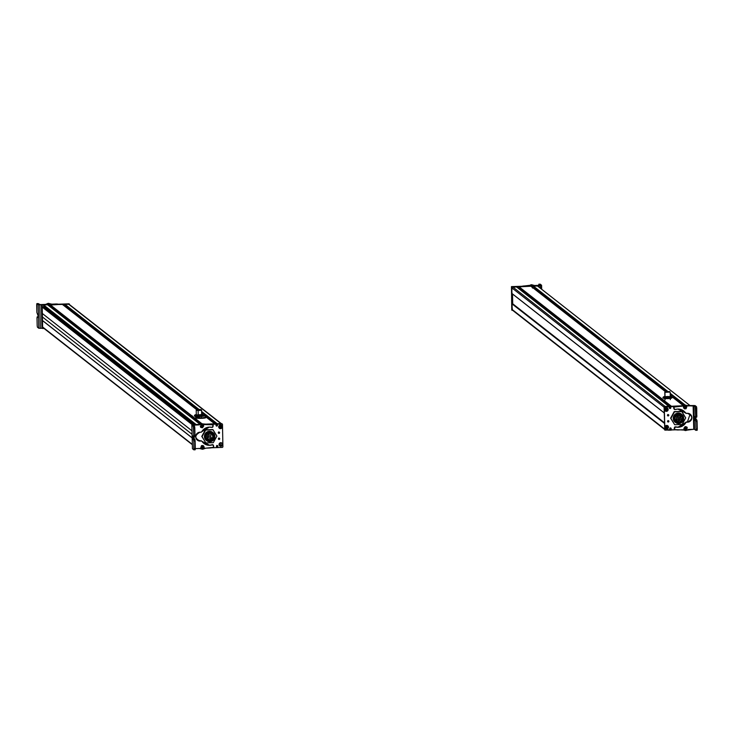 <?xml version="1.0" encoding="UTF-8"?>
<svg xmlns="http://www.w3.org/2000/svg" width="734" height="734" viewBox="0 0 734 734"><rect width="100%" height="100%" fill="white"/><g stroke="black" fill="none" stroke-linecap="round" stroke-linejoin="round"><path stroke-width="1.1" d="M44.086 328.456L192.345 444.694L44.003 328.428M42.389 326.85L192.336 444.391L42.26 326.722L42.122 320.299L192.161 437.932L42.214 320.29L192.161 437.859L42.214 320.29L42.141 316.749L192.069 434.299L42.141 316.749L42.067 313.28L42.389 326.85L192.336 444.419L42.306 326.823M43.196 306.968L41.838 306.784L41.976 313.216L191.978 430.812L41.976 313.216L41.838 306.784L192.638 425.014L41.838 306.784L192.923 424.995L41.966 306.647L192.95 424.995L42.003 306.647L43.104 306.904L193.693 424.958L43.159 306.922L193.712 424.958M43.783 306.179L194.794 424.573L43.783 306.179L43.471 305.087L195.822 424.536L43.59 304.913L196.143 424.518L43.59 304.913L47.554 304.766L200.079 424.344L47.646 304.793L43.59 304.913L43.783 306.179M194.427 425.298L194.666 424.683L199.703 424.5L194.712 424.573L200.024 424.371L194.271 425.041M50.949 306.968L184.408 411.6L50.949 306.968L185.06 411.572L51.343 306.638L185.555 411.554L51.811 306.564L50.949 306.968M191.565 417.215L200.428 424.169L191.565 417.215M191.4 416.995L200.501 424.124L191.4 416.995M191.391 416.545L200.822 423.931L191.391 416.545M191.391 416.444L200.896 423.894L191.391 416.444M192.161 416.738L201.162 423.793L192.161 416.738M50.086 305.179L201.345 423.747L50.086 305.179L201.887 423.692L50.077 304.665L62.133 304.206L196.703 409.71L62.216 304.234L49.958 305.05L201.345 423.747M214.686 423.802L203.529 424.234L214.686 423.802L205.392 416.527L214.768 423.83M201.657 413.591L203.327 414.903L201.657 413.591M203.584 415.105L204.74 416.013L203.584 415.105M65.519 306.427L197.134 409.618L65.519 306.427L197.73 409.544L65.913 306.106L198.208 409.508L66.39 306.032L65.519 306.427M206.144 416.683L215.209 423.784L206.144 416.683M205.997 416.472L215.328 423.784L205.997 416.472M205.988 416.022L215.86 423.766L205.988 416.022M205.988 415.921L215.98 423.757L205.988 415.921M206.759 416.215L216.356 423.738L206.759 416.215M198.419 409.499L64.583 304.61L199.061 409.48L64.656 304.105L68.354 303.959L220.906 423.564L217.209 423.711L201.621 411.49L217.209 423.711L220.906 423.564L68.354 303.959A0.899 0.881 -51.9 0 1 68.923 304.142L221.475 423.747M201.63 411.994L216.594 423.729M201.621 411.728L216.915 423.72L201.621 411.728M69.235 304.656A0.899 0.881 128.1 0 0 68.354 303.959L64.656 304.105L64.665 304.638M199.685 409.893C202.474 410.159 201.96 410.37 198.125 410.535L196.217 410.269L198.125 410.535L198.226 415.205L198.125 410.535L201.272 410.012M197.042 410.077L198.217 410.499C201.602 410.352 202.061 410.168 199.593 409.93L199.593 409.957M199.584 409.48C196.198 409.627 195.739 409.82 198.208 410.058L196.528 409.82L199.584 409.48C202.052 409.719 201.593 409.911 198.208 410.058C195.739 409.82 196.198 409.627 199.584 409.48M201.263 409.719L198.208 410.058M198.382 409.994L198.382 409.994C196.428 409.811 196.785 409.655 199.437 409.544C196.785 409.655 196.428 409.811 198.354 409.994C201.006 409.884 201.364 409.728 199.437 409.544L197.042 409.811M195.235 416.123L196.143 416.609A4.028 0.486 178.8 0 1 195.96 416.582A4.028 0.486 178.8 0 1 195.097 416.389A4.028 0.486 178.8 0 1 195.015 416.325M194.446 416.05L194.437 415.426L194.446 416.05L195.96 416.582L195.097 416.389M202.823 416.297L203.593 415.655L203.015 414.765L203.593 415.655L202.823 416.297M194.437 415.426L197.446 415.939L202.015 415.6L203.584 415.04L202.795 414.958A4.028 0.486 -1.2 0 0 202.933 414.692A4.028 0.486 -1.2 0 0 202.07 414.499A4.028 0.486 -1.2 0 0 201.676 414.462L202.795 414.958L202.024 415.655L201.611 415.187A4.028 0.486 -1.2 0 0 202.795 414.958L201.611 415.187L202.015 415.6L195.932 415.251A4.028 0.486 -1.2 0 0 199.721 415.334A4.028 0.486 -1.2 0 0 201.611 415.187L194.437 415.426L195.207 414.793A4.028 0.486 -1.2 0 0 195.06 414.857A4.028 0.486 -1.2 0 0 195.932 415.251L195.207 414.793L196.308 414.572A4.028 0.486 -1.2 0 0 195.207 414.793M196.96 415.132C200.565 415.233 201.923 415.068 201.052 414.627L196.363 414.985M201.465 417.995L195.822 417.527A4.918 0.587 -1.2 0 0 201.465 417.995L201.474 418.343A4.918 0.587 178.8 0 1 195.831 417.875L195.822 417.527C195.051 416.462 196.501 415.848 200.162 415.664L200.189 415.673C196.336 416.114 196.684 416.389 201.244 416.499L201.465 417.995L201.244 416.499C205.098 416.068 204.74 415.793 200.189 415.673L200.162 415.664C208.263 416.086 203.804 415.82 205.667 417.316L201.465 417.995A4.918 0.587 -1.2 0 0 205.667 417.316L205.667 417.674A4.918 0.587 178.8 0 1 201.474 418.343L201.465 417.995M199.602 416.866A4.918 0.587 -1.2 0 0 195.822 417.527M201.244 416.499C196.611 416.389 196.253 416.114 200.189 415.673C204.823 415.783 205.171 416.059 201.244 416.499M200.593 416.27L201.841 416.059L200.593 416.27M196.051 417.701L201.474 418.343L205.437 417.499M202.85 424.674A0.899 0.881 -51.9 0 1 203.612 425.564M212.961 425.656L212.319 424.601L201.933 423.848A2.239 2.202 128.1 0 0 200.822 424.197A4.395 4.321 -51.9 0 1 198.694 424.903L193.831 425.124L193.84 425.683L193.831 425.124L198.694 424.903L201.933 423.848L205.254 424.601L212.521 424.757L213.154 425.812L212.117 427.381L209.309 427.105L200.96 432.234L200.006 432.188C194.372 435.409 194.455 438.372 200.244 441.079L201.189 440.951L209.805 445.327L212.585 444.804L213.704 446.272L213.126 447.382L205.988 448.153L202.621 449.226L199.235 448.465L195.345 448.639L199.235 448.465A4.477 4.404 -51.9 0 1 201.492 448.979A2.239 2.202 128.1 0 0 203.731 448.878A4.633 4.551 -51.9 0 1 205.988 448.153L209.924 447.979A11.193 11.001 128.1 0 0 210.016 447.969A11.193 11.001 128.1 0 0 213.126 447.382A0.899 0.881 128.1 0 0 213.704 446.272L213.456 445.419A0.899 0.881 128.1 0 0 212.585 444.804L209.603 445.171L203.795 443.364A9.184 9.019 128.1 0 0 212.135 444.694A0.899 0.881 -51.9 0 1 213.053 444.914M194.198 438.895L194.134 436.602L194.198 438.895M192.473 448.768L193.859 449.832L192.455 448.74L191.84 425.215L198.492 424.747L191.84 425.215L192.473 448.74M200.721 425.968L201.327 427.527M203.199 426.298L202.703 424.665M203.336 448.346L203.749 446.676M213.255 445.272L212.585 444.804A0.899 0.881 128.1 0 0 212.337 444.85L212.337 444.85A9.184 9.019 -51.9 0 1 209.805 445.327L209.805 445.327A9.184 9.019 -51.9 0 1 201.96 441.336A0.899 0.881 128.1 0 0 201.189 440.951L197.262 440.079A4.477 4.404 128.1 0 0 200.841 440.813A0.899 0.881 -51.9 0 1 201.667 441.061M201.758 441.18L201.189 440.951A0.899 0.881 128.1 0 0 201.033 440.969L201.033 440.969A4.477 4.404 -51.9 0 1 200.244 441.079L200.244 441.079A4.477 4.404 -51.9 0 1 195.923 435.299A4.477 4.404 -51.9 0 1 200.795 432.225A0.899 0.881 128.1 0 0 201.703 431.776A9.184 9.019 -51.9 0 1 211.86 427.353A0.899 0.881 128.1 0 0 212.117 427.381L212.117 427.381A0.899 0.881 128.1 0 0 212.952 426.683L213.154 425.812A0.899 0.881 128.1 0 0 212.521 424.757L212.319 424.601A0.899 0.881 -51.9 0 1 212.741 424.848M201.74 423.692L198.492 424.747A4.395 4.321 128.1 0 0 200.63 424.05A2.239 2.202 -51.9 0 1 202.859 423.949A4.331 4.257 128.1 0 0 205.116 424.445L208.74 424.28A12.597 12.377 -51.9 0 1 212.319 424.601L212.521 424.757A12.597 12.377 128.1 0 0 209.089 424.426L209.089 424.426A12.597 12.377 128.1 0 0 208.933 424.435L205.318 424.601A4.331 4.257 -51.9 0 1 205.254 424.601L205.254 424.601A4.331 4.257 -51.9 0 1 203.061 424.105L203.061 424.105A2.239 2.202 128.1 0 0 201.933 423.848L201.74 423.692M194.831 436.565L193.547 436.62L193.666 435.446L194.987 435.381L194.547 426.234L194.785 427.72L193.455 427.784L193.225 426.298L194.547 426.234L193.262 425.225L193.831 425.124L193.262 425.225L194.547 426.234L193.225 426.298L191.84 425.215L193.225 426.298L193.455 427.784L193.666 435.446L193.501 436.62L192.574 435.895L192.4 437.17L193.813 440.996L193.859 449.832L194.015 448.657L195.345 448.593L195.134 440.932L194.905 439.446L193.978 438.721L193.904 435.84M193.262 425.225L193.831 425.124M193.904 449.832L195.18 449.768L195.345 448.593L195.18 449.768L193.877 449.841M192.455 448.74L191.84 425.215M200.914 427.445A0.899 0.881 -51.9 0 1 200.419 426.674M204.052 446.951A0.899 0.881 -51.9 0 1 203.446 448.336M195.134 440.932L195.345 448.593L194.015 448.657L193.813 440.996L195.134 440.932L193.813 440.996L193.574 439.51L194.905 439.446L195.134 440.932M193.978 438.721L194.905 439.446L192.657 438.785L193.978 438.721L192.657 438.785L192.4 437.17L193.73 437.115L193.978 438.721M193.73 436.62L192.4 437.17L192.547 435.886L194.849 436.574M193.666 435.446L193.455 427.784L194.785 427.72L194.987 435.381L193.666 435.446M202.446 427.784L203.703 426.023L203.144 424.876L201.602 424.527L200.345 426.28L200.905 427.436L202.446 427.784L200.905 427.436L200.345 426.28L201.602 424.527L203.144 424.876L203.703 426.023L202.446 427.784M201.318 426.335L203.024 426.206L201.318 426.335M202.134 425.628L201.602 425.995L202.208 426.913L202.74 426.546L202.134 425.628L202.74 426.546L202.621 425.867L202.125 426.839L202.657 426.482L202.043 425.692L202.657 426.482L201.639 426.628L202.134 425.628M201.639 426.601L202.125 426.839L202.033 426.16L202.125 426.839L201.639 426.601M203.208 448.511L203.969 446.492L203.125 445.529L201.538 445.602L200.777 447.621L201.621 448.575L203.208 448.511L201.621 448.575L200.777 447.621L201.538 445.602L203.125 445.529L203.969 446.492L203.208 448.511M201.703 447.456L203.327 446.887L201.703 447.456M202.318 446.566L202.089 447.657L202.722 447.777L203.144 447.29L202.318 446.566L203.144 447.29L202.868 446.667L203.144 447.29L202.722 447.777L203.052 447.217L202.263 446.621L203.052 447.217L202.089 447.657L202.318 446.566M202.07 447.602L202.63 447.703L202.382 447.061L202.63 447.703L202.07 447.602M202.052 447.529L202.382 447.061L202.052 447.529M219.081 439.455A0.67 0.661 -51.9 0 1 218.438 438.583A0.67 0.661 -51.9 0 1 219.053 438.125L219.081 439.455L219.053 438.125A0.67 0.661 -51.9 0 1 219.695 438.987A0.67 0.661 -51.9 0 1 219.081 439.455L219.081 439.455M218.851 437.969L218.558 439.226A0.67 0.661 128.1 0 0 219.374 438.189M222.475 447.391L211.603 447.786L222.475 447.391M222.485 424.28L222.907 446.933L222.485 424.28M194.235 425.142L198.987 424.692L194.62 424.922M222.283 424.124L203.924 424.344L222.209 423.876M218.741 431.895L218.961 433.381A0.67 0.661 -51.9 0 1 218.319 432.509A0.67 0.661 -51.9 0 1 219.365 432.188A0.67 0.661 -51.9 0 1 218.961 433.381L218.943 432.051L218.961 433.381L218.448 433.152A0.67 0.661 128.1 0 0 219.255 432.115M220.769 442.703C218.503 443.978 218.53 445.162 220.833 446.263C223.099 444.988 223.072 443.804 220.769 442.703L220.769 442.703A1.789 1.762 -51.9 0 1 222.567 444.419A1.789 1.762 -51.9 0 1 220.833 446.263A1.789 1.762 -51.9 0 1 219.035 444.547A1.789 1.762 -51.9 0 1 220.769 442.703M220.439 425.087C218.172 426.362 218.2 427.546 220.503 428.647C222.76 427.381 222.741 426.188 220.439 425.087L220.439 425.087A1.789 1.762 -51.9 0 1 222.237 426.803A1.789 1.762 -51.9 0 1 220.503 428.647A1.789 1.762 -51.9 0 1 218.704 426.931A1.789 1.762 -51.9 0 1 220.439 425.087M217.126 445.547L217.154 447.006L217.126 445.547A0.734 0.725 -51.9 0 1 217.833 446.501A0.734 0.725 -51.9 0 1 216.686 446.859A0.734 0.725 -51.9 0 1 217.126 445.547M216.732 424.619L216.759 426.087L216.732 424.619A0.734 0.725 -51.9 0 1 217.438 425.573A0.734 0.725 -51.9 0 1 216.291 425.931A0.734 0.725 -51.9 0 1 216.732 424.619M216.934 445.391L216.594 446.767A0.734 0.725 128.1 0 0 216.961 446.85L216.961 446.85A0.734 0.725 128.1 0 0 217.493 445.63M216.539 424.463L216.2 425.848A0.734 0.725 128.1 0 0 216.567 425.931L216.567 425.931A0.734 0.725 128.1 0 0 217.099 424.702M212.603 436.381L213.31 436.831L209.346 440.327L207.006 439.666A4.138 4.065 128.1 0 0 213.319 436.831L212.814 435.739L212.603 436.381L212.814 435.739L213.31 436.831L213.869 436.712A4.138 4.065 128.1 0 0 213.86 436.225L213.3 436.115M212.089 433.179L213.355 435.721A4.138 4.065 128.1 0 0 212.089 433.179M210.493 438.574L210.997 438.914L210.796 438.382M206.557 434.95L207.061 435.29L206.86 434.767M209.878 440.739L209.346 440.327L209.878 440.739A4.138 4.065 -51.9 0 1 205.933 435.372A4.138 4.065 -51.9 0 1 212.365 433.372A4.138 4.065 -51.9 0 1 209.878 440.739C215.117 437.822 215.071 435.088 209.75 432.519C204.511 435.436 204.557 438.18 209.878 440.739M210.612 438.235L210.997 438.904M206.667 434.62L207.052 435.29M213.86 436.225L213.319 436.73L213.86 436.225M213.319 436.73L213.869 436.712M209.731 431.546C216.319 434.721 216.374 438.106 209.896 441.721C203.3 438.547 203.245 435.152 209.731 431.546L209.401 431.289A5.12 5.037 -51.9 0 1 212.805 432.473L209.731 431.546A5.12 5.037 128.1 0 0 206.649 440.666A5.12 5.037 128.1 0 0 214.603 438.189A5.12 5.037 128.1 0 0 209.731 431.546M206.483 440.528A5.12 5.037 -51.9 0 1 209.401 431.289L206.483 440.528M216.888 436.124L213.291 442.685L205.878 442.941L202.07 436.62L205.676 430.06L213.08 429.803L216.888 436.124L212.787 429.573L205.373 429.821L212.787 429.573L205.373 429.821L201.777 436.391L205.373 429.821L201.777 436.391L205.878 442.941L201.777 436.391L205.878 442.941L213.291 442.685L216.888 436.124M221.888 423.977L203.868 424.335L222.017 424.078M196.519 424.619L199.731 424.491L196.519 424.619M218.815 432.069L218.787 432.95L218.98 432.115M218.934 438.134L218.915 439.024L219.108 438.18M221.429 423.546L203.529 424.234L221.429 423.546M218.659 432.849L218.64 431.959L218.659 432.849M221.448 445.345A1.211 1.184 128.1 0 0 221.787 444.932L222.182 445.244L221.448 445.345M219.705 443.263L219.778 443.318C221.585 442.685 222.384 443.318 222.154 445.226C222.365 443.345 221.567 442.712 219.778 443.318L221.815 443.162L219.695 443.253L221.815 443.162L222.154 445.226M219.365 443.675L219.76 445.786L221.879 445.694L219.365 443.675L219.76 445.786L221.879 445.694L219.76 445.786L219.448 443.74C219.237 445.621 220.035 446.254 221.824 445.648L221.824 445.648C220.017 446.281 219.218 445.648 219.448 443.74L221.824 445.648M220.631 427.968A1.211 1.184 128.1 0 0 221.062 427.775L220.796 428.427M219.705 425.83L220.145 425.344C222.017 425.665 222.402 426.61 221.292 428.179L221.292 428.179C222.374 426.619 221.989 425.674 220.145 425.344L221.292 428.179L220.191 425.619A1.211 1.184 128.1 0 0 219.75 425.793M220.191 425.619L221.062 427.775L220.191 425.619M220.099 425.27L221.484 425.546L220.099 425.252L221.484 425.546L221.31 428.252L221.484 425.546M219.649 425.555L219.429 428.17L220.815 428.463L219.649 425.555L220.796 428.39C218.925 428.078 218.539 427.133 219.649 425.555C218.567 427.115 218.952 428.06 220.796 428.39L219.429 428.17L219.649 425.555M219.604 425.472L219.429 428.17L220.796 428.39M183.904 411.618L185.72 411.554L183.904 411.618M191.262 415.894L189.445 415.967L191.262 415.894M191.675 417.206L191.381 415.994L191.06 417.233L192.161 417.086L192.143 415.765M203.657 415.114L204.502 415.178L203.657 415.114M206.254 416.673L205.667 416.701L206.749 416.545L206.731 415.233M205.832 415.361L204.052 415.426L205.832 415.361M206.74 416.068L206.749 416.527M205.997 416.683L205.979 415.472L205.997 416.683M203.483 414.985L201.859 413.71M69.28 304.105L41.664 304.72L42.15 328.263M69.024 303.83L69.482 304.592L69.024 303.83L41.856 304.876L69.024 303.83M41.976 328.226L41.664 304.72L69.198 303.858M41.425 305.335L41.902 327.988L41.425 305.335M38.251 304.702L36.865 303.637L38.196 303.582L40.242 304.638L38.168 303.573L36.865 303.637L38.251 304.72L41.618 304.729L39.774 304.803L40.324 328.364L39.774 304.803L38.251 304.702L45.022 304.427L38.251 304.702L38.801 328.263L42.031 328.291L38.801 328.263L38.251 304.72M47.242 303.72L45.214 304.582L48.554 303.527L51.967 304.316L56.61 304.142A11.193 11.001 128.1 0 0 55.995 304.151A11.193 11.001 128.1 0 0 55.903 304.16L51.967 304.316A4.633 4.551 -51.9 0 1 49.673 303.784A2.239 2.202 128.1 0 0 47.444 303.876A4.477 4.404 -51.9 0 1 45.214 304.582L42.774 304.674L45.022 304.427A4.477 4.404 128.1 0 0 47.242 303.72L47.242 303.72A2.239 2.202 -51.9 0 1 48.352 303.371L47.242 303.72M49.481 303.628L48.352 303.371A2.239 2.202 -51.9 0 1 49.481 303.628L49.481 303.628A4.633 4.551 128.1 0 0 51.775 304.16L49.481 303.628M55.711 304.004L51.775 304.16L55.711 304.004A11.193 11.001 -51.9 0 1 55.802 303.995L55.711 304.004M57.803 304.096L55.802 303.995A11.193 11.001 -51.9 0 1 57.803 304.096M48.958 304.436A0.899 0.881 -51.9 0 1 49.683 304.408L48.866 304.491M36.865 303.637L36.874 312.473L38.278 316.299L38.122 317.583L37.177 316.849L37.003 318.024L37.186 325.685L37.416 327.171L38.801 328.263L37.416 327.171L37.186 325.685L37.003 318.024L37.177 316.849L38.095 317.574L38.278 316.299L36.874 312.473L36.7 304.812L36.847 303.628L38.168 303.573M37.177 316.849L38.48 316.785M49.701 306.408A0.899 0.881 128.1 0 0 49.123 305.151L49.701 306.408M48.343 305.344L49.123 305.151A0.899 0.881 128.1 0 0 48.343 305.344M69.198 304.261L42.021 304.867L42.517 328.41M42.645 328.511L42.159 304.968L69.17 304.032L42.159 304.968L42.196 328.08L44.04 328.456L42.645 328.511M42.306 328.364L42.021 304.867L69.097 303.986M44.178 307.748L44.802 306.977L44.178 307.748M511.974 293.536L664.197 412.857L511.974 293.536L511.717 287.765L664.087 407.223L511.717 287.765A0.899 0.881 -51.9 0 1 512.589 286.838L665.142 406.443A0.899 0.881 128.1 0 0 665.123 406.443L512.589 286.838L516.277 286.7L668.83 406.306L665.142 406.443A0.899 0.881 -51.9 0 1 665.142 406.443L668.83 406.306L516.369 286.728L512.589 286.838A0.899 0.881 128.1 0 0 511.717 287.765L511.837 293.407L664.197 412.857M519.47 288.93L652.93 393.571L519.47 288.93L653.581 393.543L519.865 288.609L653.7 393.543L520.434 288.581L654.278 393.516L520.534 288.526L519.47 288.93M660.095 399.186L669.151 406.287L660.095 399.186M658.609 397.929L669.27 406.287L658.609 397.929M660.251 398.773L669.812 406.269L660.251 398.773M660.251 398.672L669.931 406.26L660.251 398.672M660.242 398.195L670.5 406.241L660.242 398.195M518.81 287.141L671.353 406.205L518.8 286.599L530.856 286.141L665.389 391.617L530.939 286.168L518.8 286.599L518.81 287.141L670.711 406.232M664.343 406.572L682.84 405.764L664.178 406.93M670.234 395.406L683.226 405.599L670.234 395.406M534.049 288.343L665.692 391.561L534.049 288.343L666.288 391.488L534.444 288.022L666.958 391.442L535.104 287.939L534.049 288.343M674.665 398.599L683.446 405.48L674.665 398.599M673.289 397.415L683.519 405.443L673.289 397.415M674.849 398.195L683.84 405.251L674.849 398.195M674.849 398.103L683.914 405.214L674.849 398.103M674.83 397.617L684.327 405.058L674.83 397.617M533.389 286.554L667.793 391.424L533.379 286.04L537.343 285.884L689.896 405.489L686.813 405.608L689.896 405.489L537.426 285.911L533.379 286.04L533.389 286.554L667.169 391.433M670.197 393.791L684.519 405.021M670.188 393.543L684.794 404.994L670.188 393.543M670.188 393.305L685.116 405.003L670.188 393.305M665.059 429.803L512.506 310.198A0.899 0.881 -51.9 0 1 512.176 309.528L664.499 428.95L512.176 309.528L512.057 303.885L664.389 423.316L512.057 303.885L664.389 423.078L512.671 303.757L512.057 303.885L512.176 309.528A0.899 0.881 128.1 0 0 513.075 310.381M512.717 303.839L512.515 293.995L512.717 303.839M670.014 392.002L664.94 392.314L665.041 396.975L664.94 392.314L670.014 392.002M665.068 398.58L665.096 399.865L665.068 398.58M665.233 392.295L669.848 392.103L665.233 392.295L669.711 391.571L665.233 392.112M669.848 392.103L669.711 391.571L665.224 391.846L669.711 391.571M669.224 391.598L665.61 391.754L669.325 391.672M663.857 398.048L668.197 398.617L671.344 398.25L670.757 397.782M671.564 398.158A4.028 0.486 178.8 0 1 671.537 398.167A4.028 0.486 178.8 0 1 671.344 398.25L672.179 397.002L670.729 396.452A4.028 0.486 -1.2 0 0 670.252 396.406L672.179 397.002L671.344 398.25L672.188 397.617M671.344 398.25L670.491 398.167L671.344 398.25A4.028 0.486 178.8 0 1 668.197 398.617L670.491 398.167L671.316 396.92L672.179 397.002L671.316 396.92A4.028 0.486 -1.2 0 0 671.509 396.635A4.028 0.486 -1.2 0 0 670.729 396.452L671.316 396.92L670.491 398.167L668.197 398.617A4.028 0.486 178.8 0 1 664.454 398.516L668.197 398.617L665.885 398.351L665.876 397.727L668.169 397.287L670.472 397.553L668.169 397.287A4.028 0.486 -1.2 0 0 671.316 396.92L664.454 398.516A4.028 0.486 178.8 0 1 663.664 398.333A4.028 0.486 178.8 0 1 663.591 398.268M662.995 397.975L662.986 397.351L662.995 397.975L664.454 398.516L663.664 398.333M664.885 396.736L662.986 397.351L665.876 397.727L664.426 397.186A4.028 0.486 -1.2 0 0 668.169 397.287L663.591 396.975A4.028 0.486 -1.2 0 0 664.426 397.186L662.986 397.351L664.885 396.736M667.178 396.507C664.013 396.846 664.279 397.057 667.968 397.131C671.133 396.791 670.867 396.58 667.178 396.507L670.215 396.819L664.894 396.874M664.885 396.516A4.028 0.486 -1.2 0 0 663.83 396.718A4.028 0.486 -1.2 0 0 663.637 396.8A4.028 0.486 -1.2 0 0 663.591 396.975L664.885 396.516M671.509 396.635L672.179 397.002M662.986 397.351L663.83 396.718M684.739 429.711A0.899 0.881 -51.9 0 1 683.978 428.812M695.685 417.105L694.355 417.655L694.502 416.371L695.483 417.114L695.621 415.93L696.942 415.866L695.621 415.93L695.41 408.269L696.74 408.214L695.41 408.269L695.181 406.783L695.621 415.93L695.456 417.105L694.529 416.38L694.355 417.655L695.768 421.481L695.97 429.142L695.814 430.317L694.52 429.307L693.887 405.774L695.181 406.783L696.502 406.719L696.74 408.214L696.786 417.05L696.502 406.719L695.116 405.636L693.593 405.517L695.116 405.608L696.502 406.719L693.125 405.728L693.887 405.774L694.52 429.307L693.758 429.262L693.125 405.728L695.116 405.636L688.354 405.911A4.477 4.404 -51.9 0 1 686.097 405.407A2.239 2.202 128.1 0 0 683.859 405.507A4.633 4.551 -51.9 0 1 681.602 406.223L677.665 406.407A11.193 11.001 128.1 0 0 674.463 406.994A0.899 0.881 128.1 0 0 673.885 408.113L674.133 408.957A0.899 0.881 128.1 0 0 675.252 409.535A9.184 9.019 -51.9 0 1 685.629 413.04A0.899 0.881 128.1 0 0 686.556 413.407A4.477 4.404 -51.9 0 1 691.667 419.086A4.477 4.404 -51.9 0 1 686.785 422.151A0.899 0.881 128.1 0 0 685.886 422.601A9.184 9.019 -51.9 0 1 675.73 427.023A0.899 0.881 128.1 0 0 674.638 427.702L674.436 428.564A0.899 0.881 128.1 0 0 675.069 429.629A12.597 12.377 128.1 0 0 678.656 429.94L682.271 429.775A4.331 4.257 -51.9 0 1 684.528 430.28A2.239 2.202 128.1 0 0 686.767 430.179L675.069 429.629L674.436 428.564L675.473 427.004L678.28 427.28L686.629 422.151L687.584 422.188C693.217 418.976 693.135 416.013 687.345 413.297L686.4 413.425L677.785 409.058L675.005 409.581L673.885 408.113L674.463 406.994L681.602 406.223L684.969 405.15L688.354 405.911L695.116 405.608L693.125 405.728L693.758 429.262L686.767 430.179A4.395 4.321 -51.9 0 1 688.896 429.482L694.52 429.307L695.832 430.326L695.97 429.142L697.3 429.078L697.098 421.417L696.86 419.931L695.933 419.206L695.86 416.325M686.859 428.408L686.262 426.858M684.391 428.087L684.886 429.711M684.253 406.03L683.84 407.709M674.335 409.306A0.899 0.881 -51.9 0 1 673.94 408.801L673.684 407.957A0.899 0.881 -51.9 0 1 674.262 406.847L674.262 406.847A11.193 11.001 -51.9 0 1 677.381 406.251L677.381 406.251A11.193 11.001 -51.9 0 1 677.464 406.251L681.409 406.067A4.633 4.551 128.1 0 0 683.666 405.351L683.666 405.351A2.239 2.202 -51.9 0 1 684.776 404.994L684.776 404.994A2.239 2.202 -51.9 0 1 685.905 405.251L685.905 405.251A4.477 4.404 128.1 0 0 688.153 405.755L693.593 405.517L688.153 405.755L684.776 404.994L681.409 406.067L674.262 406.847L673.684 407.957L674.812 409.425M685.73 413.159A0.899 0.881 -51.9 0 1 685.437 412.884L685.437 412.884A9.184 9.019 128.1 0 0 683.602 410.866L686.198 413.279M674.647 429.381A0.899 0.881 -51.9 0 1 674.234 428.408L674.445 427.546A0.899 0.881 -51.9 0 1 675.28 426.849L675.28 426.849A0.899 0.881 -51.9 0 1 675.528 426.867L675.528 426.867A9.184 9.019 128.1 0 0 678.078 427.124L678.078 427.124A9.184 9.019 128.1 0 0 685.694 422.445L685.694 422.445A0.899 0.881 -51.9 0 1 686.437 421.995L686.437 421.995A0.899 0.881 -51.9 0 1 686.593 421.995L686.593 421.995A4.477 4.404 128.1 0 0 687.382 422.032L687.382 422.032A4.477 4.404 128.1 0 0 690.125 414.141L687.382 422.032L686.437 421.995L678.078 427.124L675.28 426.849L674.234 428.408L674.876 429.473M695.86 430.317L697.135 430.252L697.3 429.078L697.162 430.262L695.832 430.326M686.675 426.94A0.899 0.881 -51.9 0 1 687.171 427.711M683.538 407.425A0.899 0.881 -51.9 0 1 684.143 406.049M695.483 417.114L696.805 417.059L695.502 417.105M694.355 417.655L695.685 417.6L695.933 419.206L694.612 419.27L694.355 417.655M695.933 419.206L696.86 419.931L694.612 419.27L695.933 419.206M695.529 419.995L696.86 419.931L697.098 421.417L695.768 421.481L695.529 419.995M697.098 421.417L697.3 429.078L695.97 429.142L695.768 421.481L697.098 421.417M685.143 426.601L683.886 428.353L684.446 429.509L685.987 429.849L687.244 428.096L686.685 426.94L685.143 426.601L686.685 426.94L687.244 428.096L685.987 429.849L684.446 429.509L683.886 428.353L685.143 426.601M686.565 428.271L684.859 428.408L686.565 428.271M685.749 428.977L686.244 427.977L685.675 427.702L685.134 428.06L685.749 428.977L685.134 428.06L686.244 427.977L686.281 428.619L686.162 427.931L685.574 428.234L685.749 428.977L686.281 428.619L685.749 428.977M685.171 428.674L685.657 428.913L685.171 428.674M685.584 427.757L685.574 428.234L685.584 427.757M686.162 427.931L686.198 428.546L685.574 428.234L686.134 427.922M686.198 428.546L685.657 428.913L685.574 428.234L686.198 428.546M684.382 405.874L683.62 407.884L684.464 408.847L686.051 408.774L686.813 406.764L685.969 405.801L684.382 405.874L685.969 405.801L686.813 406.764L686.051 408.774L684.464 408.847L683.62 407.884L684.382 405.874M686.18 407.15L684.547 407.728L686.18 407.15M685.565 408.04L685.785 406.948L685.161 406.838L684.941 407.93L685.565 408.04L684.739 407.324L685.785 406.948L685.565 408.04M684.923 407.875L685.905 407.489L684.923 407.875M684.895 407.801L685.226 407.333L684.895 407.801M685.905 407.489L685.483 407.976L685.226 407.333L685.905 407.489M667.912 414.462L667.619 415.719A0.67 0.661 128.1 0 0 667.94 415.793L668.142 415.949A0.67 0.661 -51.9 0 1 667.5 415.077A0.67 0.661 -51.9 0 1 668.114 414.618L668.142 415.949L668.114 414.618A0.67 0.661 -51.9 0 1 668.757 415.49A0.67 0.661 -51.9 0 1 668.142 415.949L667.94 415.793A0.67 0.661 128.1 0 0 668.435 414.682M664.784 430.032L664.087 406.985L682.547 405.865L664.518 406.526L664.279 407.141L664.876 430.124L676.078 429.821L664.71 429.794L664.279 407.141L681.134 406.086L664.087 406.985L664.958 430.06M668.224 420.692L668.252 422.022L668.224 420.692A0.67 0.661 -51.9 0 1 668.867 421.555A0.67 0.661 -51.9 0 1 667.83 421.885A0.67 0.661 -51.9 0 1 668.224 420.692M666.426 411.361C668.683 410.095 668.665 408.911 666.362 407.81C664.096 409.077 664.123 410.26 666.426 411.361L666.426 411.361A1.789 1.762 -51.9 0 1 664.619 409.655A1.789 1.762 -51.9 0 1 666.362 407.81A1.789 1.762 -51.9 0 1 668.16 409.526A1.789 1.762 -51.9 0 1 666.426 411.361M666.756 428.977C669.013 427.711 668.995 426.527 666.692 425.426C664.426 426.693 664.454 427.876 666.756 428.977L666.756 428.977A1.789 1.762 -51.9 0 1 664.949 427.271A1.789 1.762 -51.9 0 1 666.692 425.426A1.789 1.762 -51.9 0 1 668.49 427.142A1.789 1.762 -51.9 0 1 666.756 428.977M669.839 406.902L670.069 408.526A0.734 0.725 -51.9 0 1 669.362 407.572A0.734 0.725 -51.9 0 1 670.509 407.214A0.734 0.725 -51.9 0 1 670.069 408.526L670.041 407.058L670.069 408.526L669.5 408.287A0.734 0.725 128.1 0 0 670.399 407.141M670.234 427.83L670.454 429.454A0.734 0.725 -51.9 0 1 669.757 428.491A0.734 0.725 -51.9 0 1 670.904 428.133A0.734 0.725 -51.9 0 1 670.454 429.454L670.426 427.986L670.454 429.454L669.894 429.216A0.734 0.725 128.1 0 0 670.793 428.069M692.134 405.966L687.207 405.7L691.914 405.59M668.032 420.536L667.738 421.793A0.67 0.661 128.1 0 0 668.059 421.867L668.059 421.867A0.67 0.661 128.1 0 0 668.546 420.756M680.913 414.967L678.17 422.114L675.831 421.463A4.138 4.065 128.1 0 0 678.17 422.114L678.702 422.527A4.138 4.065 -51.9 0 1 674.757 417.16A4.138 4.065 -51.9 0 1 681.189 415.169A4.138 4.065 -51.9 0 1 678.702 422.527L678.17 422.114A4.138 4.065 128.1 0 0 680.913 414.967M674.601 417.802L675.051 418.857L674.601 417.802L675.271 418.224L674.555 418.16L675.069 418.765L674.564 418.875M679.767 417.325L679.271 417.362M677.179 417.407L676.684 417.453M674.555 418.775L675.069 418.765L674.555 418.775M674.518 418.875L675.271 418.224M675.041 418.151L674.546 418.288L675.069 418.765M678.721 423.509C672.124 420.334 672.069 416.949 678.555 413.334C685.143 416.508 685.198 419.894 678.721 423.509A5.12 5.037 128.1 0 0 681.794 414.389A5.12 5.037 128.1 0 0 673.84 416.866A5.12 5.037 128.1 0 0 678.721 423.509M678.702 422.527C683.941 419.619 683.895 416.875 678.574 414.315C673.335 417.233 673.381 419.967 678.702 422.527M675.317 422.325A5.12 5.037 -51.9 0 1 678.225 413.077L678.225 413.077A5.12 5.037 -51.9 0 1 681.629 414.26L678.225 413.077L675.317 422.325M670.894 418.408L674.5 411.847L681.904 411.6L685.712 417.912L682.115 424.481L674.702 424.729L670.601 418.178L674.197 411.618L670.894 418.408L674.702 424.729L670.894 418.408M674.702 424.729L682.115 424.481L685.712 417.912L681.611 411.361L674.197 411.618L681.611 411.361L674.197 411.618L670.601 418.178L674.702 424.729M667.793 420.876L668.032 421.692L668.224 420.848M691.52 405.544L689.813 405.608L691.914 405.966M664.307 407.031L664.738 406.572M668.013 420.802L668.032 421.692L667.582 421.316M667.701 414.783L667.903 415.618L667.885 414.738L667.903 415.618L667.463 415.297M691.786 405.865L686.813 405.608L691.749 405.636M667.876 420.701L667.894 421.591L667.876 420.701M667.747 414.627L667.766 415.517L667.747 414.627M667.555 415.472L668.096 414.783M667.885 414.738L667.903 415.618M667.234 410.26A1.211 1.184 128.1 0 0 667.38 410.031L667.802 410.379L667.041 410.453A1.211 1.184 128.1 0 0 667.234 410.26M665.298 408.37L665.573 408.59A1.211 1.184 128.1 0 0 665.233 409.003L665.573 408.59L667.38 410.031L665.288 408.361L667.747 410.334C667.958 408.453 667.16 407.81 665.371 408.425L667.408 408.269L665.288 408.361L667.408 408.269L667.802 410.379L665.371 408.425C667.178 407.792 667.977 408.425 667.747 410.334M665.032 408.847L665.353 410.884L667.472 410.792L665.032 408.847L667.417 410.746C665.6 411.379 664.811 410.746 665.032 408.847C664.83 410.728 665.628 411.361 667.417 410.746L665.353 410.884L665.032 408.847M667.417 410.746L665.353 410.884L664.949 408.774M667.05 428.72C665.178 428.408 664.793 427.463 665.903 425.885L667.068 428.794L665.683 428.5L665.903 425.885C664.821 427.454 665.206 428.399 667.05 428.72L665.683 428.5L665.857 425.793L665.683 428.5L667.068 428.794L665.857 425.793L666.444 425.949A1.211 1.184 128.1 0 0 666.004 426.133M666.885 428.307A1.211 1.184 128.1 0 0 667.316 428.106L667.05 428.766M666.444 425.949L667.316 428.106L666.444 425.949M667.545 428.518L666.399 425.683L667.545 428.518C668.628 426.949 668.243 426.004 666.399 425.683C668.27 425.995 668.656 426.94 667.545 428.518L667.738 425.885L666.362 425.601M667.738 425.885L666.344 425.582L667.738 425.885L667.564 428.592M674.555 397.268L672.739 397.342L674.555 397.268M674.83 397.479L674.858 398.59L674.83 397.479M670.454 395.452L671.307 395.516L670.674 395.617M672.436 397.021L673.28 397.085L672.647 397.186M652.654 393.58L654.434 393.507L652.654 393.58M659.985 397.856L658.196 397.929L659.985 397.856M660.233 398.057L660.261 399.177L660.233 398.057M655.838 396.039L656.682 396.103L656.049 396.204M652.884 393.727L653.737 393.8L653.104 393.901M668.637 429.711C666.977 430.106 667.857 430.243 671.28 430.124L667.986 430.115M539.068 285.994L511.451 286.609L511.937 310.152M512.139 310.308L511.644 286.765L538.811 285.719L539.288 287.379L539.095 285.81L511.644 286.765L512.139 310.308M511.763 310.124L511.451 286.609L538.985 285.746M531.361 285.902L530.563 285.875A0.899 0.881 -51.9 0 1 531.26 285.847M532.554 285.012L522.287 286.196A12.597 12.377 -51.9 0 1 524.324 285.948L528.352 285.948L531.627 284.911L534.921 285.682L540.444 285.462L540.508 288.334L540.444 285.462L534.921 285.682A4.395 4.321 -51.9 0 1 532.756 285.168A2.239 2.202 128.1 0 0 531.627 284.911L531.434 284.755A2.239 2.202 -51.9 0 1 532.554 285.012L532.554 285.012A4.395 4.321 128.1 0 0 534.719 285.526L532.554 285.012M538.866 284.223L538.692 285.398L538.866 284.223L540.151 285.232L534.719 285.526L540.151 285.232L538.866 284.223L540.187 284.168L541.573 285.26L540.444 285.462L541.573 285.26L540.187 284.168L538.839 284.214L540.187 284.168M524.058 286.132L524.516 286.104A12.597 12.377 128.1 0 0 524.058 286.132M540.151 285.232L539.582 285.333M541.683 289.251L541.573 285.26M541.573 285.306L541.664 289.242M524.48 285.939L524.672 286.095A12.597 12.377 128.1 0 0 524.516 286.104L524.324 285.948A12.597 12.377 -51.9 0 1 524.48 285.939L528.287 285.948L524.48 285.939M530.517 285.26A4.331 4.257 -51.9 0 1 528.352 285.948L528.15 285.792A4.331 4.257 128.1 0 0 530.315 285.104L530.315 285.104A2.239 2.202 -51.9 0 1 531.434 284.755L531.627 284.911A2.239 2.202 128.1 0 0 530.517 285.26M532.912 287.71A0.899 0.881 128.1 0 0 531.645 286.572L532.581 288.067M511.919 286.755L511.754 293.435L512.057 286.866L538.784 285.829L539.251 287.352L538.784 285.829L511.488 287.223L538.646 285.728L511.919 286.755M512.204 310.253L511.837 303.784L512.717 303.619L511.837 303.784L512.415 310.298M512.754 310.39L512.093 309.977L512.103 303.748L512.717 303.729L511.965 303.885L512.093 309.977L512.754 310.39M511.616 293.306L511.488 287.223L511.616 293.306M44.774 306.986L194.758 424.573M47.646 304.793L200.198 424.399M50.004 305.151L201.29 423.757M62.216 304.234L196.74 409.7M203.584 415.059L204.869 416.077M205.309 416.417L214.732 423.802M64.583 304.61L198.363 409.508M201.63 412.058L216.521 423.738M201.593 410.159L201.694 415.178M196.217 410.269L196.327 415.297M203.474 414.976L202.933 414.692M209.144 434.867L209.64 435.207M209.695 438.207L209.19 437.868M207.887 437.161L208.383 437.501L208.117 436.858M210.952 435.913L210.447 435.574M210.475 437.069L210.97 437.409L210.704 436.776M209.713 439.703L209.218 439.363M208.364 435.996L207.86 435.657M207.08 436.794L206.575 436.455M210.924 434.409L210.419 434.078M208.41 438.996L207.905 438.657M209.667 436.702L209.162 436.363M212.282 438.115L211.777 437.776M209.621 433.702L209.117 433.372M207.107 438.29L206.603 437.95M208.337 434.5L207.832 434.161M212.227 435.115L211.731 434.785M213.851 436.813L213.31 436.831M221.815 443.162L222.218 445.272M511.892 293.508L664.444 413.114M516.369 286.728L668.922 406.333M518.727 287.113L671.28 406.719M530.939 286.168L665.435 391.607M670.225 395.369L683.253 405.581M533.306 286.526L667.123 391.433M670.197 393.846L684.455 405.03M537.426 285.911L689.978 405.517M512.671 303.757L664.38 422.701M664.793 392.213L664.894 397.232M664.921 398.571L664.949 399.764M670.16 392.103L670.261 397.122M670.298 398.452L670.316 399.645M678.014 419.655L678.519 419.995L678.253 419.362M678.198 416.361L678.473 416.995L677.968 416.655M676.895 415.655L677.161 416.288L676.665 415.949M676.941 418.655L677.207 419.288L676.711 418.949M678.179 414.857L678.445 415.499L677.941 415.16M679.528 418.563L679.794 419.206L679.299 418.866M680.813 417.774L681.079 418.408L680.574 418.068M676.968 420.151L677.234 420.784L676.73 420.454M679.482 415.563L679.748 416.206L679.244 415.866M678.225 417.857L678.491 418.499L677.987 418.16M675.61 416.444L675.886 417.086L675.381 416.747M678.271 420.857L678.537 421.49L678.042 421.16M680.785 416.27L681.051 416.912L680.556 416.573M680.84 419.27L681.106 419.912L680.601 419.573M679.556 420.068L679.822 420.701L679.317 420.362M675.665 419.444L675.931 420.077L675.427 419.747M667.408 408.269L667.802 410.379"/></g></svg>
